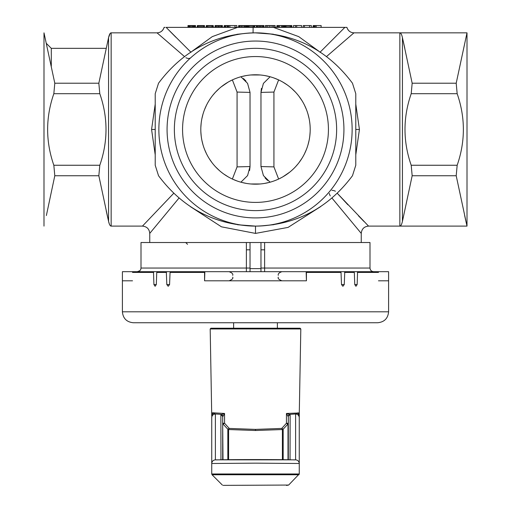 <?xml version="1.0" encoding="UTF-8"?>
<svg xmlns="http://www.w3.org/2000/svg" width="511" height="511" viewBox="0 0 511 511"><rect width="100%" height="100%" fill="white"/><g stroke="black" fill="none" stroke-linecap="round" stroke-linejoin="round"><path stroke-width="0.77" d="M322.984 271.692L188.016 271.692M176.269 271.692L171.983 271.692M260.968 268.045L264.615 268.045L264.615 271.692M246.385 271.692L246.385 268.045L250.032 268.045M264.615 249.815L260.968 249.815M250.032 249.815L246.385 249.815M139.835 270.715L137.338 271.692C139.567 271.475 140.781 270.262 140.998 268.045L140.998 242.521L140.998 268.045L246.385 268.045L246.385 242.521L250.032 242.521L250.032 271.692M260.968 271.692L260.968 242.521L264.615 242.521L264.615 268.045L370.002 268.045C370.22 270.262 371.433 271.475 373.662 271.692C371.44 271.475 370.22 270.262 370.002 268.045L370.002 242.521L264.615 242.521M255.5 226.111C215.374 225.262 183.053 208.469 158.531 175.739L155.216 165.257L155.216 93.698L158.531 83.216C183.047 50.48 215.374 33.688 255.5 32.845C295.626 33.694 327.953 50.487 352.469 83.216L355.784 93.698L355.784 165.257L352.469 175.739C327.966 208.469 295.639 225.262 255.5 226.111A96.636 96.636 0 0 1 158.864 129.475A96.636 96.636 0 0 1 255.5 32.845A96.636 96.636 0 0 1 352.136 129.481A96.636 96.636 0 0 1 255.5 226.111L255.5 233.406L221.448 226.82L190.316 206.585M178.978 198.089L149.729 233.425M355.784 154.852L359.425 129.475L355.784 104.103M337.547 193.586L347.934 204.822M358.467 215.821L363.902 221.404M399.851 226.111L399.851 32.845C400.848 32.883 401.703 34.467 402.432 37.584L402.432 221.365C401.665 224.559 400.803 226.137 399.851 226.111L368.546 226.111L337.317 193.337M464.64 215.54L467.003 226.111L467.003 32.845L353.957 32.845L326.567 56.517M331.926 190.348A7.295 3.928 -140.3 0 1 335.433 191.235M249.317 33.004L236.842 34.32M237.545 224.744L255.551 226.111M155.216 154.852L151.575 129.475L155.216 104.103M190.769 57.73A7.295 4.35 47.9 0 1 185.876 57.73M173.676 193.33L142.441 226.124L173.453 193.586M110.197 33.4L108.568 37.584C109.322 34.422 110.178 32.838 111.149 32.845L111.149 226.111C110.146 226.054 109.284 224.47 108.568 221.365L109.316 223.927M110.197 225.555L111.111 226.111M111.149 32.845L157.043 32.845C160.511 32.685 162.868 30.864 164.108 27.37C162.983 30.801 160.626 32.627 157.043 32.845L184.433 56.517M255.5 233.406L288.108 227.389L320.704 206.572M330.278 195.898A7.295 3.928 39.7 0 1 329.333 193.465M332.003 198.108L361.251 233.406L361.251 242.521M247.918 27.37L244.418 27.37M169.984 31.312L175.854 37.246M165.059 27.37L164.382 27.37M191.037 52.314L166.12 27.37L346.892 27.37C348.017 30.801 350.374 32.627 353.957 32.845C350.489 32.685 348.132 30.864 346.892 27.37M267.834 27.37L266.87 27.37M275.103 27.37L275.103 25.55L266.55 25.55L266.384 27.37M245.58 27.37L245.785 25.55L245.58 27.37M318.666 51.074L298.731 36.626L273.449 27.37M344.88 27.37L319.963 52.314M237.558 27.37L212.276 36.626L192.334 51.074M263.925 27.37L263.925 25.55L254.746 25.55L254.746 27.37M254.746 25.55L246.915 25.55L246.915 27.37M246.915 25.55L246.506 25.55L246.506 27.37M291.819 27.37L291.819 25.55L284.672 25.55L284.672 27.37M284.672 25.55L284.467 27.37M284.467 25.55L284.065 25.55L284.065 27.37M284.065 25.55L283.247 25.55L283.247 27.37M283.247 25.55L282.436 25.55L282.436 27.37M282.436 25.55L281.414 25.55L281.414 27.37M281.414 25.55L279.581 25.55L279.581 27.37M279.581 25.55L278.565 25.55L278.565 27.37M278.565 25.55L277.748 25.55L277.748 27.37M277.748 25.55L276.936 25.55L276.936 27.37M276.936 25.55L276.732 27.37M273.883 25.55L273.883 27.37M272.663 25.55L272.663 27.37M271.034 25.55L271.034 27.37M269.406 25.55L269.406 27.37M267.777 25.55L267.777 27.37M266.55 25.55L265.33 25.55L265.33 27.37M256.375 25.55L256.375 27.37M263.702 25.55L263.702 27.37M263.497 25.55L263.497 27.37M263.088 25.55L263.088 27.37M262.482 25.55L262.482 27.37M261.46 25.55L261.46 27.37M260.444 25.55L260.444 27.37M259.633 25.55L259.633 27.37M258.611 25.55L258.611 27.37M257.595 25.55L257.595 27.37M256.982 25.55L256.982 27.37M256.778 25.55L256.778 27.37M254.542 25.55L254.542 27.37M254.337 25.55L254.337 27.37M253.929 25.55L253.929 27.37M253.315 25.55L253.315 27.37M252.3 25.55L252.3 27.37M251.08 25.55L251.08 27.37M249.86 25.55L249.86 27.37M248.838 25.55L248.838 27.37M248.231 25.55L248.231 27.37M247.822 25.55L247.822 27.37M247.618 25.55L247.618 27.37M247.413 25.55L247.413 27.37M245.58 25.55L245.376 27.37M245.376 25.55L244.565 25.55L244.565 27.37M244.565 25.55L243.747 25.55L243.747 27.37M243.747 25.55L242.323 25.55L242.323 27.37M242.323 25.55L241.511 25.55L241.511 27.37M241.511 25.55L240.285 25.55L240.285 27.37M240.285 25.55L239.474 25.55L239.474 27.37M239.474 25.55L238.656 25.55L238.656 27.37M238.656 25.55L238.458 27.37M234.996 27.37L234.996 25.55L236.829 25.55L236.829 27.37M234.996 25.55L229.905 25.55L229.905 27.37M229.905 25.55L228.685 25.55L228.685 27.37M321.138 27.37L321.138 25.55L316.252 25.55L316.252 27.37M316.252 25.55L315.236 25.55L315.236 27.37M315.236 25.55L314.418 25.55L314.418 27.37M314.418 25.55L313.607 25.55L313.607 27.37M313.607 25.55L313.198 25.55L313.198 27.37M313.198 25.55L312.994 27.37M309.532 27.37L309.532 25.55L311.365 25.55L311.365 27.37M309.532 25.55L304.441 25.55L304.441 27.37M304.441 25.55L303.221 25.55L303.221 27.37M301.592 27.37L301.592 25.55L296.706 25.55L296.706 27.37M296.706 25.55L295.486 25.55L295.486 27.37M295.486 25.55L293.448 25.55L293.448 27.37M291.615 25.55L291.615 27.37M291.411 25.55L291.411 27.37M291.008 25.55L291.008 27.37M290.395 25.55L290.395 27.37M289.379 25.55L289.379 27.37M288.153 25.55L288.153 27.37M286.933 25.55L286.933 27.37M285.917 25.55L285.917 27.37M285.304 25.55L285.304 27.37M284.895 25.55L284.895 27.37M284.691 25.55L284.691 27.37M246.506 25.55L246.417 27.37M246.417 25.55L245.785 25.55M228.685 25.55L227.887 25.55L227.887 27.37M227.887 25.55L227.076 25.55L227.076 27.37M227.076 25.55L225.856 25.55L225.856 27.37M225.856 25.55L225.038 25.55L225.038 27.37M225.038 25.55L224.227 25.55L224.227 27.37M224.227 25.55L224.022 27.37M222.394 27.37L222.394 25.55L215.061 25.55L215.061 27.37M222.189 25.55L222.189 27.37M221.78 25.55L221.78 27.37M221.174 25.55L221.174 27.37M220.152 25.55L220.152 27.37M219.136 25.55L219.136 27.37M218.318 25.55L218.318 27.37M217.303 25.55L217.303 27.37M216.287 25.55L216.287 27.37M215.674 25.55L215.674 27.37M215.47 25.55L215.47 27.37M213.228 27.37L213.228 25.55L213.432 27.37M213.228 25.55L213.03 27.37M213.03 25.55L212.621 25.55L212.621 27.37M212.621 25.55L212.008 25.55L212.008 27.37M212.008 25.55L210.992 25.55L210.992 27.37M210.992 25.55L209.772 25.55L209.772 27.37M209.772 25.55L208.545 25.55L208.545 27.37M208.545 25.55L207.53 25.55L207.53 27.37M207.53 25.55L206.917 25.55L206.917 27.37M206.917 25.55L206.514 25.55L206.514 27.37M206.514 25.55L206.31 27.37M206.31 25.55L206.105 27.37M204.068 27.37L204.068 25.55L204.477 25.55L204.477 27.37M204.068 25.55L203.455 25.55L203.455 27.37M203.455 25.55L202.439 25.55L202.439 27.37M202.439 25.55L201.423 25.55L201.423 27.37M201.423 25.55L200.401 25.55L200.401 27.37M200.401 25.55L199.386 25.55L199.386 27.37M199.386 25.55L198.37 25.55L198.37 27.37M198.37 25.55L197.757 25.55L197.757 27.37M197.757 25.55L197.348 25.55L197.348 27.37M197.348 25.55L197.144 27.37M195.515 27.37L195.515 25.55L188.597 25.55L188.597 27.37M188.597 25.55L188.393 27.37M188.393 25.55L187.984 25.55L187.984 27.37M194.908 25.55L194.908 27.37M194.704 25.55L194.704 27.37M193.886 25.55L193.886 27.37M193.075 25.55L193.075 27.37M192.257 25.55L192.257 27.37M191.242 25.55L191.242 27.37M190.226 25.55L190.226 27.37M189.409 25.55L189.409 27.37M188.795 25.55L188.795 27.37M43.997 226.111L43.997 32.845L54.798 83.216L53.834 93.698C45.568 117.549 45.568 141.406 53.834 165.257L54.798 175.739L46.36 215.54M107.949 218.58L106.192 210.615M53.834 165.257L99.798 165.257L98.834 175.739L108.568 221.365L108.568 37.584L98.834 83.216L54.798 83.216M99.798 165.257C108.07 141.406 108.07 117.549 99.798 93.698L98.834 83.216M51.292 66.27L51.292 48.341L46.36 43.409M260.118 183.979L250.882 183.979M246.264 183.392L241.652 182.395M237.066 180.977L232.518 179.112M228.047 176.787L223.69 173.976M219.526 170.68L215.636 166.931M212.122 162.805L209.165 158.544M206.527 153.843L204.502 149.263M202.976 144.734L201.883 140.295M201.187 135.932L200.842 131.627L201.181 135.913M200.842 127.341L201.181 123.036L200.842 127.328M201.877 118.686L202.963 114.247M204.496 109.724L206.514 105.138M207.147 103.905L207.536 103.177M212.838 95.244L215.118 92.58M215.629 92.031L219.519 88.275M221.308 86.787L228.034 82.175L223.69 84.979M229.33 81.447L232.505 79.844M236.65 78.126L237.053 77.985M241.646 76.561L246.257 75.564M250.882 74.976L260.118 74.976M219.526 88.269L215.642 92.018M206.527 105.113L204.502 109.693M202.976 114.221L201.883 118.661M201.877 140.269L202.164 141.604M204.496 149.231L204.917 150.298M289.692 172.175L282.966 176.78L287.31 173.976M298.878 162.805L301.931 158.391L298.884 162.792M304.473 153.843L306.498 149.263M308.024 144.734L309.117 140.295M310.158 131.608L309.819 135.913L310.158 131.666M309.123 118.686L308.887 117.562M308.331 115.294L308.037 114.247M306.504 109.724L306.134 108.792M304.786 105.751L304.486 105.138M298.878 96.151L301.918 100.539M264.736 75.564L269.348 76.561M273.934 77.979L278.482 79.844M282.953 82.169L287.31 84.979M291.474 88.269L295.364 92.025M304.473 105.113L306.498 109.693M308.024 114.221L309.117 118.661M309.123 140.269L308.037 144.709M306.504 149.231L304.486 153.817M303.841 155.076L303.483 155.74M298.162 163.712L295.882 166.369M281.67 177.509L278.495 179.112M274.356 180.824L273.947 180.971M269.354 182.395L264.743 183.392M255.5 184.177A54.696 54.696 0 0 0 310.196 129.475A54.696 54.696 0 0 0 255.5 74.778A54.696 54.696 0 0 0 200.804 129.475A54.696 54.696 0 0 0 255.5 184.177M182.568 129.475A72.932 72.932 0 0 0 255.5 202.407A72.932 72.932 0 0 0 328.432 129.475A72.932 72.932 0 0 0 255.5 56.549A72.932 72.932 0 0 0 182.568 129.475M174.366 129.475A81.134 81.134 0 0 1 255.5 48.341A81.134 81.134 0 0 1 336.634 129.475A81.134 81.134 0 0 1 255.5 210.615A81.134 81.134 0 0 1 174.366 129.475A81.134 81.134 0 0 0 255.5 210.615A81.134 81.134 0 0 0 336.634 129.475A81.134 81.134 0 0 0 255.5 48.341A81.134 81.134 0 0 0 174.366 129.475M343.929 129.475A88.429 88.429 0 0 0 255.5 41.046A88.429 88.429 0 0 0 167.071 129.475A88.429 88.429 0 0 0 255.5 217.91A88.429 88.429 0 0 0 343.929 129.475M259.984 226.028L273.979 224.661M273.276 34.186L255.072 32.845M403.064 40.433L404.808 48.341M399.889 226.111L467.003 226.111L456.202 175.739L457.166 165.257C465.432 141.4 465.432 117.549 457.166 93.698L456.202 83.216L467.003 32.845M402.432 221.365L412.166 175.739L456.202 175.739M402.432 37.584L412.166 83.216L411.202 93.698C402.93 117.549 402.93 141.4 411.202 165.257L412.166 175.739M240.898 182.191L247.58 175.573L250.032 166.554L250.032 92.402L247.573 83.37L240.898 76.765M270.102 76.765L263.421 83.382L260.968 92.402L260.968 166.554L263.427 175.58L270.102 182.191M250.032 166.554L237.066 166.893L237.066 92.063L232.371 79.908M237.066 166.893L232.371 179.042M250.032 166.586L249.579 170.546M260.968 92.37L261.421 88.409M267.534 180.409L265.011 177.873M243.466 78.547L245.989 81.083M260.968 92.402L273.934 92.063L273.934 166.893L278.629 179.042M273.934 92.063L278.629 79.908M233.623 328.215L233.623 322.748M277.377 328.215L277.377 322.748M139.267 271.692L122.397 271.692L122.397 280.807L132.534 280.807L122.397 280.807L122.397 311.806L388.603 311.806L388.603 280.807L378.466 280.807L388.603 280.807L388.603 271.692L371.733 271.692M378.466 271.692L378.466 272.42A0.728 0.671 -90 0 0 377.795 271.692L351.855 271.692M349.613 271.692L336.385 271.692M341.508 284.55L344.261 284.55L342.894 286.281L341.508 284.55L341.022 272.42L340.473 271.692L171.479 271.692M159.145 271.692L154.003 271.692L153.511 272.42L153.92 284.55L155.108 286.281L156.315 284.55L156.743 272.42L157.286 271.692L166.835 271.692L166.343 272.42L166.816 284.55L168.183 286.281L169.575 284.55L170.061 272.42L170.61 271.692L166.835 271.692M132.534 271.692L132.534 272.42A0.728 0.671 90 0 1 133.205 271.692L154.003 271.692M204.847 271.692L204.566 280.807L306.434 280.807L204.566 280.807L204.566 271.692L170.61 271.692M335.81 271.692L306.434 271.692L306.434 280.807L306.153 271.692M260.968 242.521L250.032 242.521M140.308 270.172L140.812 269.182M246.385 242.521L140.998 242.521M344.261 284.55L344.733 272.42L344.248 271.692L353.784 271.692L354.327 272.42L354.755 284.55L355.956 286.281L357.151 284.55L357.559 272.42L357.068 271.692M388.603 311.806C387.951 318.449 384.304 322.096 377.661 322.748L133.339 322.748C126.696 322.096 123.049 318.449 122.397 311.806M306.549 322.748L297.434 322.748M213.566 322.748L204.451 322.748M344.248 271.692L339.598 271.692M223.135 485.373L288.638 485.054L299.261 473.984L299.261 417.615C299.024 415.417 297.811 414.197 295.614 413.967L295.614 459.843L215.387 459.843L215.387 413.967L211.746 412.971L213.03 412.799L211.739 416.005L210.187 328.956L210.915 328.215L226.328 328.215M299.261 413.067L299.261 416.005L299.254 412.971L286.454 413.463L286.447 423.236L281.74 428.429L255.5 429.393L229.26 428.429L224.553 423.236L224.546 413.463L221.838 414.427L215.387 413.967C213.189 414.197 211.976 415.417 211.739 417.615L211.739 416.791M222.681 459.811L222.681 416.401L223.052 416.286L221.838 414.427L220.861 414.587L220.963 459.849M290.037 459.849L290.139 414.587L286.454 413.463L287.949 416.286L289.162 414.427L295.614 413.967L299.254 412.971M299.261 416.459L299.261 418.375M297.97 412.799L299.261 416.005L299.261 417.615M299.261 462.985L299.261 473.959M211.739 418.055L211.739 417.366M211.739 473.959L211.739 462.985M211.739 449.361L211.739 442.992M211.739 430.09L211.739 428.046M211.739 417.615L211.739 473.984L212.065 474.757L211.739 473.984L299.261 473.984L298.935 474.757L212.059 474.757L222.362 485.06M295.614 459.843C297.811 460.079 299.024 461.292 299.261 463.49L255.5 463.151L211.739 463.49C211.976 461.292 213.189 460.079 215.387 459.843M223.052 416.286L224.546 413.463L213.03 412.799M299.261 414.415L300.813 328.956L300.085 328.215L210.915 328.215M255.5 328.215L284.672 328.215M287.949 416.286L290.139 414.587M288.319 416.401L288.319 459.811M222.681 416.439L220.861 414.587M223 459.804L222.681 423.255L223.007 423.236L224.553 423.236L223 424.028L227.829 429.214L229.26 428.429L228.602 429.534L227.829 429.214L227.829 459.715M282.398 459.708L282.398 429.534L281.74 428.429L283.171 429.214L282.5 429.534L255.5 430.505L228.602 429.534L228.602 459.708M287.687 424.124L286.447 423.236L288.319 423.255L287.687 424.124M283.171 459.715L283.171 429.214L288 424.028L288 459.804M288.319 431.776L288.319 423.255M260.042 474.508L259.339 474.508L260.042 474.508M251.661 474.508L259.339 474.502M259.109 474.508L251.891 474.502M251.195 474.508L259.805 474.502M359.425 129.475L355.784 129.475M151.575 129.475L155.216 129.475M253.124 27.37L253.073 32.876M98.834 175.739L54.798 175.739M99.798 93.698L53.834 93.698M412.166 83.216L456.202 83.216M411.202 165.257L457.166 165.257M457.166 93.698L411.202 93.698M237.066 92.063L250.032 92.402M273.934 166.893L260.968 166.554M250.032 268.62L260.968 268.62M378.466 272.42L357.559 272.42M354.327 272.42L344.733 272.42M341.022 272.42L306.434 272.42M204.566 272.42L170.061 272.42M166.343 272.42L156.743 272.42M153.511 272.42L132.534 272.42M354.755 284.55L357.151 284.55M166.816 284.55L169.575 284.55M153.92 284.55L156.315 284.55M300.813 328.956L210.187 328.956M255.5 429.393L255.5 430.505M111.149 226.111L142.441 226.111C146.887 226.539 149.321 228.979 149.749 233.425L149.749 242.521M361.251 233.406C361.686 228.979 364.119 226.545 368.546 226.111M106.192 48.341L51.292 48.341M278.291 277.166C277.633 278.374 278.853 279.587 281.938 280.807M232.709 277.166C233.355 278.399 232.135 279.613 229.062 280.807M232.709 275.34C233.291 274.011 232.077 272.797 229.062 271.692M278.291 275.34C277.863 273.845 279.076 272.631 281.938 271.692M187.537 244.315L185.717 242.521M294.464 459.926L294.451 459.926C288.466 459.453 222.228 459.472 216.53 459.926L216.549 459.926M288.638 485.06L286.454 485.45"/></g></svg>
